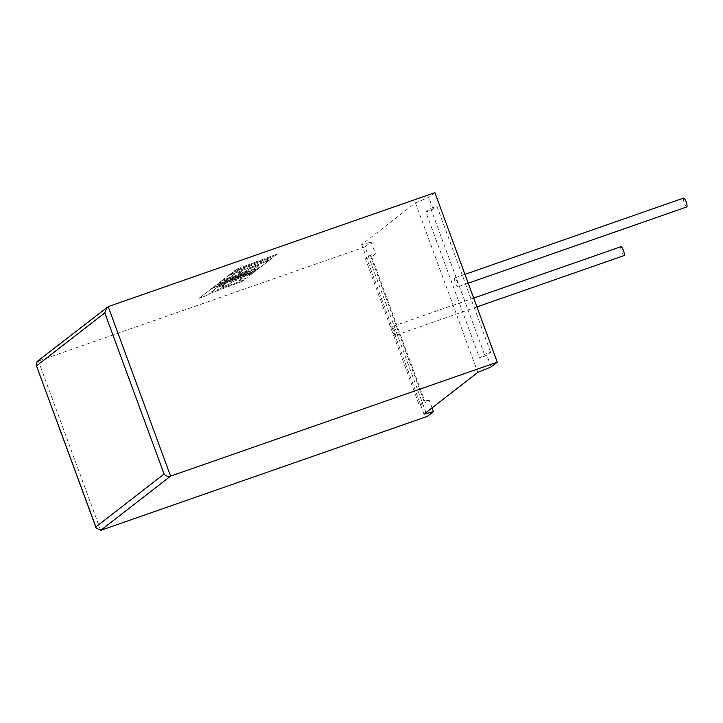 <?xml version="1.0" encoding="UTF-8"?>
<svg xmlns="http://www.w3.org/2000/svg" width="723" height="723" viewBox="0 0 723 723"><rect width="100%" height="100%" fill="white"/><g stroke="black" fill="none" stroke-linecap="round" stroke-linejoin="round"><path stroke-width="0.54" stroke-dasharray="3.62 2.71" d="M620.912 246.724A4.709 1.057 -109.2 0 0 621.536 251.477A4.709 1.057 -109.2 0 0 624.003 255.59M395.228 335.4A4.709 1.057 70.8 0 1 395.156 335.436A4.709 1.057 70.8 0 1 392.67 331.505A4.709 1.057 70.8 0 1 391.983 326.588A4.709 1.057 70.8 0 1 392.056 326.552A4.709 1.057 70.8 0 1 394.541 330.474A4.709 1.057 70.8 0 1 395.228 335.4M686.696 206.959A4.709 1.057 70.8 0 1 684.229 202.847A4.709 1.057 70.8 0 1 683.606 198.093M457.921 286.769A4.709 1.057 70.8 0 1 457.849 286.805A4.709 1.057 70.8 0 1 455.363 282.874A4.709 1.057 70.8 0 1 454.677 277.957A4.709 1.057 70.8 0 1 454.749 277.912A4.709 1.057 70.8 0 1 457.234 281.843A4.709 1.057 70.8 0 1 457.921 286.769M432.092 407.853L429.182 399.955L425.413 402.883L371.64 256.755L375.418 253.827L371.116 242.133L365.016 246.868L427.383 416.376M365.016 246.868L37.162 361.455M434.894 192.652L428.793 197.388L415.445 202.874L361.654 244.609L371.116 242.133M429.182 399.955L424.049 401.292L419.223 405.034L365.458 258.906L370.284 255.165L375.418 253.827M365.458 258.906L371.64 256.755M419.223 405.034L425.413 402.883M370.284 255.165L424.049 401.292M484.446 354.442L430.682 208.314L425.856 212.056L479.62 358.183L484.446 354.442L490.637 352.282L486.859 355.21L479.62 358.183M491.161 366.904L486.859 355.21M425.856 212.056L433.095 209.083L436.873 206.154L490.637 352.282M433.095 209.083L428.793 197.388M430.682 208.314L436.873 206.154M477.813 372.39L415.445 202.874M424.021 414.116L361.654 244.609M236.71 269.137L277.587 253.918L275.364 255.644L253.167 263.904L272.435 257.912L270.059 259.765L250.845 265.712L229.534 274.704L232.11 272.707L251.911 264.383L234.487 270.872L236.701 269.101L277.587 253.918M277.569 253.881L275.364 255.644M275.346 255.608L253.167 263.904M253.158 263.868L272.435 257.912M272.417 257.876L270.059 259.765M270.041 259.72L250.845 265.712M250.827 265.666L229.534 274.704M229.525 274.668L232.11 272.707M232.101 272.661L251.911 264.383M251.893 264.338L234.487 270.872M234.469 270.827L236.701 269.101M212.499 287.917L215.933 285.26L246.299 273.484L218.409 283.335L221.744 280.75L254.839 268.432L259.177 265.061L249.028 268.839L245.666 271.45L238.111 274.261L241.473 271.649L233.863 274.487L230.294 277.252L222.521 280.144L228.305 275.662L269.182 260.443L260.75 266.986L224.365 280.533L259.141 268.233L257.054 269.851L218.807 284.772L255.364 271.161L253.375 272.698L212.499 287.917L215.933 285.26M215.915 285.214L246.299 273.484M246.29 273.439L218.409 283.335M218.391 283.299L221.744 280.75M221.726 280.714L254.839 268.432M254.821 268.387L259.177 265.061M259.159 265.025L249.01 268.802L245.666 271.45M245.648 271.405L238.111 274.261M238.093 274.216L241.473 271.649M241.455 271.613L233.863 274.487M233.845 274.442L230.294 277.252M230.285 277.216L222.521 280.144M222.503 280.108L228.305 275.662M228.287 275.617L269.182 260.443M269.164 260.397L260.75 266.986M260.732 266.941L224.365 280.533M224.347 280.488L259.141 268.233M259.123 268.188L257.054 269.851M257.036 269.806L218.807 284.772M218.789 284.726L255.364 271.161M255.355 271.116L253.375 272.698M253.357 272.661L212.49 287.881M217.117 287.474L211.261 292.065L244.238 279.792L242.006 281.518L209.028 293.8L206.886 295.463L198.997 298.4L211.559 288.649L252.435 273.43L246.525 278.021L238.744 280.913L242.431 278.048L232.282 281.834L228.92 284.437L221.365 287.248L224.726 284.645L217.108 287.438L211.243 292.029L244.238 279.792M244.22 279.747L242.006 281.518M241.997 281.473L209.028 293.8M209.01 293.755L206.886 295.463M206.868 295.418L198.997 298.4M198.979 298.355L211.559 288.649M211.541 288.613L252.435 273.43M252.417 273.393L246.525 278.021M246.507 277.975L238.744 280.913M238.735 280.867L242.431 278.048M242.413 278.012L232.282 281.834M232.264 281.789L228.92 284.437M228.902 284.392L221.365 287.248M221.355 287.203L224.726 284.645M224.708 284.6L217.108 287.438M100.696 530.348L38.328 360.831L108.206 306.624M476.936 306.904L395.156 335.436M468.206 283.19L457.849 286.805M464.952 274.351L454.749 277.912M473.682 298.075L392.056 326.552"/><path stroke-width="1.08" d="M624.003 255.59A4.709 1.057 -109.2 0 0 624.085 255.571A4.709 1.057 -109.2 0 0 624.157 255.535A4.709 1.057 -109.2 0 0 623.47 250.619A4.709 1.057 -109.2 0 0 620.985 246.688A4.709 1.057 -109.2 0 0 620.912 246.724M683.606 198.093A4.709 1.057 70.8 0 1 683.678 198.057A4.709 1.057 70.8 0 1 686.163 201.979A4.709 1.057 70.8 0 1 686.85 206.905A4.709 1.057 70.8 0 1 686.778 206.941A4.709 1.057 70.8 0 1 686.696 206.959M497.27 362.169L434.894 192.652L108.206 306.624L37.162 361.455L36.15 364.979L95.861 526.94L164.076 474.026C165.775 476.077 167.944 476.773 170.583 476.132L497.27 362.169L491.161 366.904L477.813 372.39L424.021 414.116L433.484 411.649L432.092 407.853M433.484 411.649L427.383 416.376L100.696 530.348L96.123 527.989L95.861 526.94M106.968 307.311L104.79 312.905L36.584 365.82M108.206 306.624L170.583 476.132L100.696 530.348M164.076 474.026L104.79 312.905M624.085 255.571L476.936 306.904M686.778 206.941L468.206 283.19M683.678 198.057L464.952 274.351M620.985 246.688L473.682 298.075M36.15 364.979L96.123 527.989"/></g></svg>
